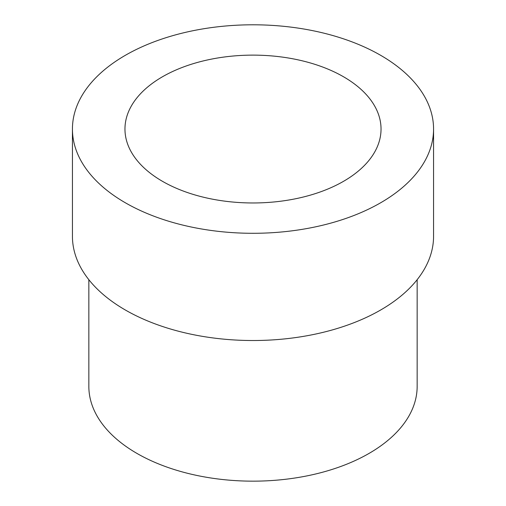 <?xml version="1.0" encoding="UTF-8"?>
<svg xmlns="http://www.w3.org/2000/svg" width="506" height="506" viewBox="0 0 506 506"><rect width="100%" height="100%" fill="white"/><g stroke="black" fill="none" stroke-linecap="round" stroke-linejoin="round"><path stroke-width="0.76" d="M343.536 76.779A128.037 73.92 0 0 0 204 60.752A128.037 73.92 0 0 0 124.963 129.049A128.037 73.92 0 0 0 162.464 181.319A128.037 73.92 0 0 0 302 197.34A128.037 73.92 0 0 0 381.037 129.049A128.037 73.92 0 0 0 343.536 76.779M417.153 279.704L417.153 386.382A164.153 94.774 180 0 1 315.82 473.945A164.153 94.774 180 0 1 136.93 453.401A164.153 94.774 180 0 1 88.847 386.382L88.847 279.704M125.317 202.761A180.566 104.249 0 0 0 322.101 225.36A180.566 104.249 0 0 0 433.566 129.049A180.566 104.249 0 0 0 380.683 55.331A180.566 104.249 0 0 0 183.899 32.732A180.566 104.249 0 0 0 72.434 129.049A180.566 104.249 0 0 0 125.317 202.761M72.434 129.049L72.434 236.27A180.566 104.249 0 0 0 125.317 309.988A180.566 104.249 0 0 0 322.101 332.587A180.566 104.249 0 0 0 433.566 236.27L433.566 129.049"/></g></svg>
